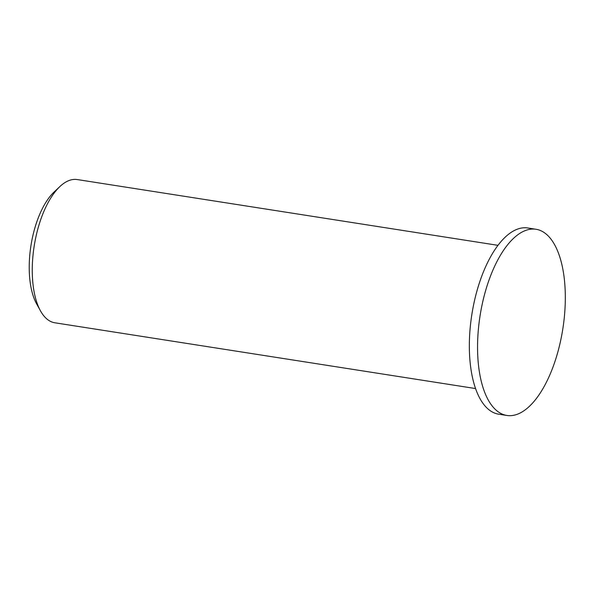 <?xml version="1.0" encoding="UTF-8"?>
<svg xmlns="http://www.w3.org/2000/svg" width="595" height="595" viewBox="0 0 595 595"><rect width="100%" height="100%" fill="white"/><g stroke="black" fill="none" stroke-linecap="round" stroke-linejoin="round"><path stroke-width="0.89" d="M59.924 186.525L54.115 191.984A65.234 29.006 98.9 0 0 30.94 245.683A65.234 29.006 98.9 0 0 36.622 303.889L40.482 310.858A72.486 32.227 -81.1 0 1 34.168 246.189A72.486 32.227 -81.1 0 1 59.924 186.525A72.486 32.227 -81.1 0 1 72.783 179.541A72.486 32.227 -81.1 0 1 77.201 179.549L497.97 245.333M475.584 388.557L54.814 322.78A72.486 32.227 -81.1 0 1 40.482 310.858M535.991 229.268L527.78 227.982A94.226 41.895 98.9 0 0 522.031 227.967A94.226 41.895 98.9 0 0 470.935 320.958A94.226 41.895 98.9 0 0 498.67 414.18L506.88 415.459A94.226 41.895 98.9 0 0 562.833 328.834A94.226 41.895 98.9 0 0 535.991 229.268A94.226 41.895 98.9 0 0 530.242 229.254A94.226 41.895 98.9 0 0 479.146 322.237A94.226 41.895 98.9 0 0 506.88 415.459"/></g></svg>
